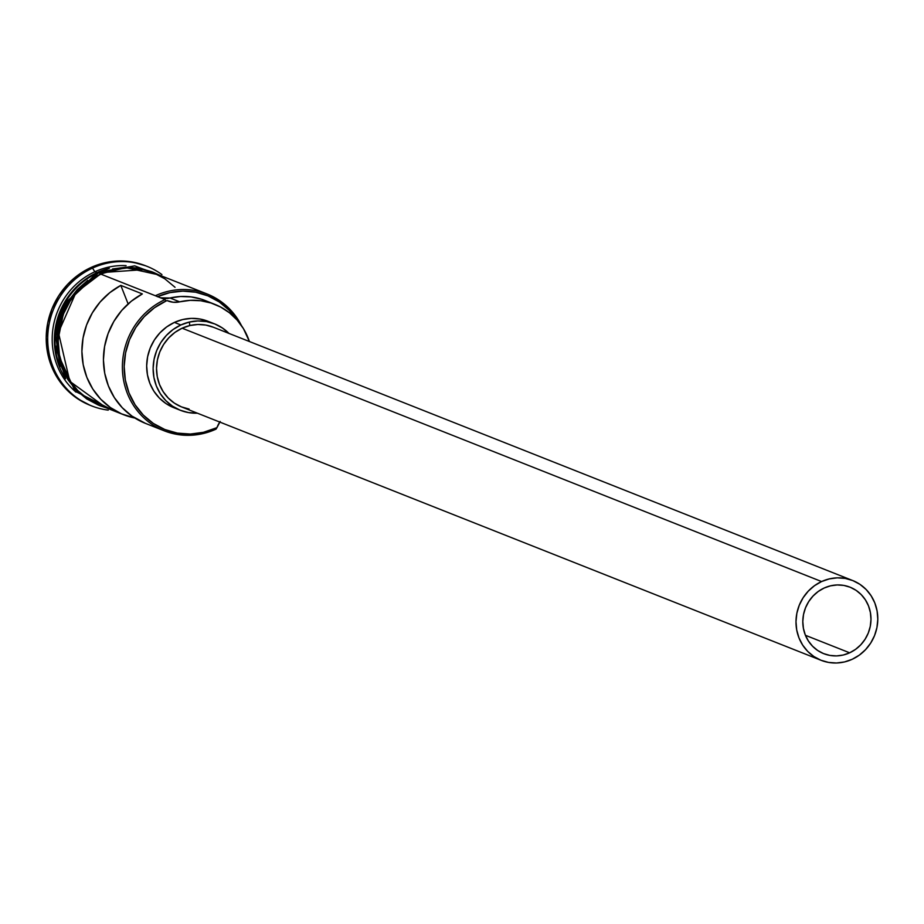 <?xml version="1.0" encoding="UTF-8"?>
<svg xmlns="http://www.w3.org/2000/svg" width="924" height="924" viewBox="0 0 924 924"><rect width="100%" height="100%" fill="white"/><g stroke="black" fill="none" stroke-linecap="round" stroke-linejoin="round"><path stroke-width="1.39" d="M160.372 297.828L170.028 298.002L179.718 301.836A21.448 20.293 -68.4 0 1 168.076 301.005A21.448 20.293 -68.4 0 1 167.036 300.566A70.062 66.285 111.6 0 0 165.985 301.039L154.377 307.808L144.179 316.759L135.77 327.546L129.499 339.755L125.583 352.91L124.174 366.516L125.341 380.041L129.025 392.977L135.1 404.816L143.312 415.095L153.361 423.446L164.853 429.521L177.35 433.102L190.379 434.049L203.419 432.317L215.985 427.985A70.062 66.285 111.6 0 0 217.036 427.489L216.066 429.117L215.985 427.985A70.062 66.285 -68.4 0 1 129.025 392.977A70.062 66.285 -68.4 0 1 165.985 301.039L165.038 299.572A71.495 67.637 111.6 0 0 127.339 393.381A71.495 67.637 111.6 0 0 216.066 429.117L217.036 427.489A70.062 66.285 -68.4 0 1 215.985 427.985L216.066 429.117A71.495 67.637 -68.4 0 1 164.218 430.803A71.495 67.637 -68.4 0 1 122.384 366.574A71.495 67.637 -68.4 0 1 165.038 299.572L100.878 274.151A71.495 67.637 111.6 0 0 58.224 341.152A71.495 67.637 111.6 0 0 100.058 405.393L123.747 414.772A71.495 67.637 -68.4 0 1 81.924 352.668A71.495 67.637 -68.4 0 1 120.813 285.389L142.354 293.924A71.495 67.637 111.6 0 0 103.453 361.192A71.495 67.637 111.6 0 0 145.276 423.308L164.218 430.803M849.653 652.806L805.416 635.285L849.653 652.806L843.242 655.024L836.578 655.901L829.937 655.416L823.561 653.591L817.694 650.484L812.577 646.234L808.385 640.979L805.289 634.938L803.406 628.343L802.806 621.448L803.522 614.506L805.52 607.796L808.731 601.559L813.016 596.061L818.214 591.487L824.139 588.034A35.747 33.818 -68.4 0 1 850.057 587.19A35.747 33.818 -68.4 0 1 870.986 619.311A35.747 33.818 -68.4 0 1 849.653 652.806A35.747 33.818 -68.4 0 1 823.723 653.661A35.747 33.818 -68.4 0 1 802.806 621.54A35.747 33.818 -68.4 0 1 824.139 588.034L830.549 585.828L837.202 584.95L843.855 585.423L850.23 587.248L856.086 590.355L861.214 594.617L865.407 599.861L868.502 605.901L870.385 612.496L870.986 619.403L870.269 626.345L868.271 633.056L865.06 639.281L860.775 644.79L855.578 649.353L849.653 652.806M189.097 409.066L181.451 406.872L174.405 403.153L168.26 398.048L163.225 391.741L159.517 384.499L157.253 376.576L156.537 368.295L157.403 359.967L159.794 351.917L163.64 344.444L168.792 337.838L175.029 332.351L182.132 328.205A42.897 40.587 111.6 0 0 156.537 368.41A42.897 40.587 111.6 0 0 181.647 406.953L821.09 660.302A42.897 40.587 -68.4 0 1 795.991 621.76A42.897 40.587 -68.4 0 1 821.586 581.554L182.132 328.205L189.836 325.56L197.817 324.497L205.786 325.075L213.444 327.269M852.69 580.538L213.248 327.188A42.897 40.587 111.6 0 0 182.132 328.205L821.586 581.554A42.897 40.587 -68.4 0 1 852.69 580.538A42.897 40.587 -68.4 0 1 877.8 619.08A42.897 40.587 -68.4 0 1 852.205 659.286A42.897 40.587 -68.4 0 1 821.09 660.302M173.654 407.634L166.031 403.603L159.367 398.059L153.915 391.245L149.896 383.391L147.447 374.809L146.673 365.846L147.609 356.814L150.196 348.094L154.366 339.997L159.944 332.836L166.701 326.9L174.405 322.407A46.477 43.971 111.6 0 0 146.673 365.962A46.477 43.971 111.6 0 0 173.874 407.715L180.33 410.279A46.477 43.971 -68.4 0 1 153.13 368.526A46.477 43.971 -68.4 0 1 180.861 324.971L174.405 322.407L182.744 319.531L191.395 318.387L200.023 319.023L208.316 321.39M229.071 333.518L222.407 327.985L214.772 323.954L206.491 321.575L197.852 320.951L189.201 322.095L180.861 324.971A46.477 43.971 -68.4 0 1 214.564 323.862L208.108 321.309A46.477 43.971 111.6 0 0 174.405 322.407L180.861 324.971L173.158 329.464L166.401 335.4L160.822 342.55L156.664 350.646L154.065 359.378L153.13 368.399L153.904 377.373L156.352 385.943L160.372 393.797L165.823 400.623L172.488 406.156L180.111 410.187L188.404 412.566L197.366 413.178A46.477 43.971 -68.4 0 1 180.33 410.279M97.228 273.065L109.355 268.307A71.495 67.637 -68.4 0 0 97.008 272.615L94.849 271.76L92.504 268.099A75.075 71.021 111.6 0 0 48.175 347.401A75.075 71.021 111.6 0 0 108.235 410.129A75.075 71.021 -68.4 0 1 91.638 405.902A75.075 71.021 -68.4 0 1 47.701 338.45A75.075 71.021 -68.4 0 1 92.504 268.099L90.991 267.498A75.075 71.021 111.6 0 0 46.2 337.849A75.075 71.021 111.6 0 0 90.136 405.301L77.466 398.648L66.701 389.709L57.9 378.69L51.398 366.008L47.447 352.148L46.2 337.653L47.701 323.077L51.906 308.986L58.628 295.899L67.625 284.349L78.563 274.751L90.991 267.498L104.458 262.855L118.434 261.007L132.386 262.012L145.784 265.858M189.305 322.072L189.847 325.548M144.895 269.554L97.655 272.869M75.964 392.111A71.495 67.637 -68.4 0 1 94.849 271.76A71.495 67.637 111.6 0 0 75.964 392.111M145.461 423.377L131.959 416.1L122.257 407.715L114.299 397.516L108.385 385.874L104.724 373.204L103.43 359.944L104.574 346.581L108.096 333.576L113.871 321.402L121.702 310.476L131.312 301.212L142.354 293.924L120.813 285.389L128.124 303.927L120.813 285.389L109.783 292.677L100.173 301.952L92.342 312.866L86.556 325.04L83.045 338.045L81.901 351.409L83.195 364.668L86.856 377.35L92.77 388.992L100.716 399.191L110.43 407.576L121.541 413.848L134.892 418.052A71.495 67.637 -68.4 0 1 123.747 414.772M97.193 273.077A71.495 67.637 111.6 0 0 60.025 366.886L55.336 333.183L64.576 303.696L97.193 273.077M97.008 272.615L61.492 308.177L54.389 342.723L65.616 378.701A71.495 67.637 -68.4 0 1 97.008 272.615L94.849 271.76A71.495 67.637 -68.4 0 1 126.08 265.627A71.495 67.637 111.6 0 0 94.849 271.76L92.504 268.099A75.075 71.021 -68.4 0 1 146.939 266.308A75.075 71.021 -68.4 0 1 161.931 274.59A75.075 71.021 111.6 0 0 92.504 268.099L90.991 267.498A75.075 71.021 111.6 0 1 145.438 265.719L146.939 266.308M106.352 407.888L69.785 381.323L58.443 332.513L75.883 292.746L100.751 273.827L99.469 271.991L100.751 273.827L125.918 267.648L159.032 274.948L153.188 272.257L140.379 268.584L127.027 267.613L113.64 269.381L100.751 273.827L88.854 280.769L78.39 289.951L69.774 301.016L63.34 313.536L59.321 327.027L57.877 340.979L59.078 354.851L62.855 368.11L69.081 380.249L77.512 390.794L87.815 399.353L99.596 405.59L106.364 407.888M157.588 296.616A70.062 66.285 -68.4 0 1 236.602 319.485L229.175 310.291L219.277 301.975L207.946 295.876L195.622 292.203L182.756 291.118L169.843 292.642L157.357 296.719M161.157 298.036A21.448 20.293 111.6 0 0 170.028 298.002L180.538 296.512L191.072 296.904L201.317 299.157M99.677 273.4L99.469 271.991L65.408 303.73L56.017 349.757L75.167 391.291L115.061 411.33M152.113 271.829L139.305 268.156L125.941 267.186L112.566 268.953M87.78 280.342L77.316 289.524L68.699 300.589L62.255 313.109L58.247 326.599L56.803 340.552L58.004 354.423L61.781 367.683L68.006 379.822L76.426 390.367L86.729 398.925L98.522 405.162M175.04 287.295L164.784 278.782L153.061 272.58L140.309 268.93L127.015 267.96L113.71 269.727L100.878 274.151L89.039 281.058L78.632 290.194L70.062 301.201L63.652 313.652L59.656 327.084L58.224 340.968L59.413 354.77L63.179 367.96L69.369 380.041L77.755 390.54L87.999 399.053L99.734 405.255M207.207 294.028L152.726 272.453A71.495 67.637 111.6 0 0 100.878 274.151L155.359 295.726A71.495 67.637 -68.4 0 1 207.207 294.028A71.495 67.637 -68.4 0 1 241.464 325.594A71.495 67.637 111.6 0 0 155.359 295.726L165.038 299.572L165.985 301.039A70.062 66.285 -68.4 0 1 167.036 300.566L173.238 302.264L179.718 301.836A64.703 61.215 -68.4 0 1 214.818 304.354A64.703 61.215 -68.4 0 1 249.388 341.51M220.201 421.483L217.036 427.489A21.448 20.293 -68.4 0 1 219.797 422.06M214.818 304.354L205.128 300.519A64.703 61.215 111.6 0 0 170.028 298.002L179.718 301.836L190.228 300.346L200.762 300.739L211.007 303.003L220.663 307.057L229.452 312.797L237.11 320.051L243.428 328.621L249.399 341.51M214.564 323.862A46.477 43.971 -68.4 0 1 228.967 333.414M852.205 659.286L859.308 655.139L865.557 649.653L870.697 643.058L874.543 635.585L876.945 627.523L877.8 619.196L877.084 610.914L874.832 602.991L871.113 595.749L866.088 589.454L859.932 584.338L852.898 580.619L845.241 578.424L837.271 577.846L829.278 578.909L821.586 581.554L814.483 585.701L808.234 591.187L803.095 597.793L799.248 605.266L796.846 613.317L795.991 621.644L796.707 629.937L798.96 637.849L802.679 645.091L807.703 651.397L813.859 656.502L820.893 660.221L828.551 662.416L836.52 662.993L844.513 661.942L852.205 659.286M90.136 405.301L91.638 405.902M99.469 271.991L134.719 265.869L167.729 278.401"/></g></svg>
